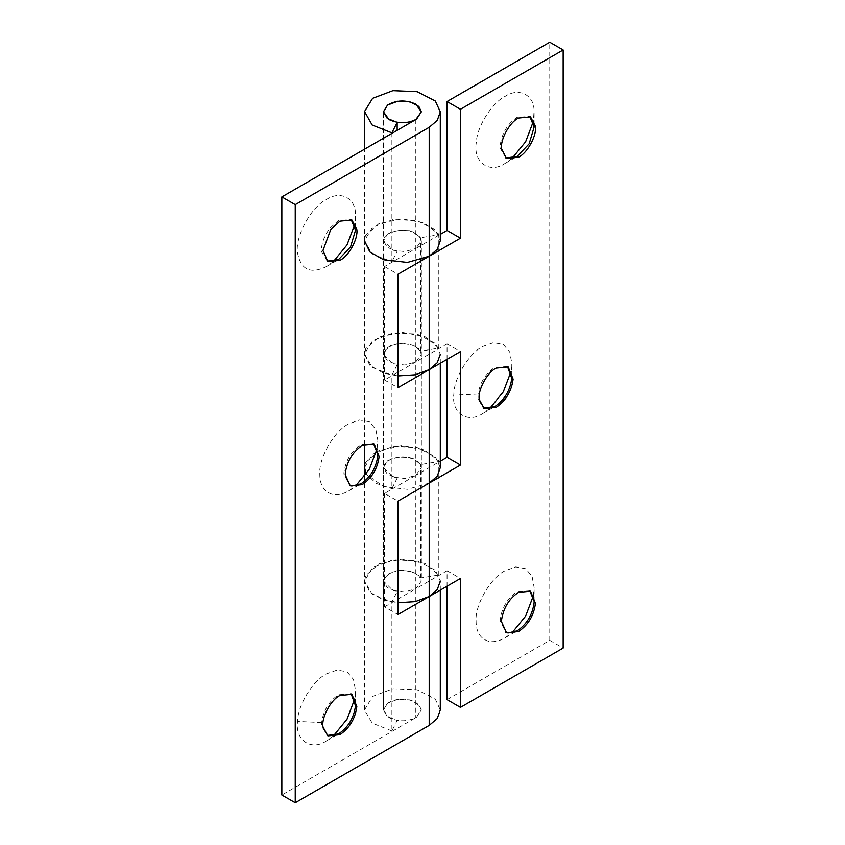 <?xml version="1.0" encoding="UTF-8"?>
<svg xmlns="http://www.w3.org/2000/svg" width="845" height="845" viewBox="0 0 845 845"><rect width="100%" height="100%" fill="white"/><g stroke="black" fill="none" stroke-linecap="round" stroke-linejoin="round"><path stroke-width="0.63" stroke-dasharray="4.22 3.17" d="M387.528 703.177C396.273 698.097 405.706 697.769 415.803 702.206L421.349 709.948L416.596 717.194C407.744 721.831 398.555 721.989 389.006 717.68L383.461 709.948L387.528 703.177M507.486 366.561L494.832 367.332C485.294 373.765 479.654 383.038 477.921 395.154L477.974 398.893L483.53 408.061M511.753 375.687L511.806 363.213L509.767 352.048L503.303 344.422L493.459 342.637L482.78 346.45C469.387 352.904 453.892 377.873 453.849 394.045C451.145 412.582 467.401 424.021 482.78 413.48L489.625 408.579M510.982 371.589L511.711 365.885M505.849 157.994L500.251 148.16L500.303 144.358C502.31 132.433 507.929 123.402 517.161 117.265L529.815 116.504M511.954 158.511L505.109 163.412C489.266 174.271 472.915 161.87 476.274 142.72C476.897 126.496 492.128 102.699 505.109 96.383C518.703 87.215 534.315 94.735 534.072 111.128L533.311 121.522M505.109 163.412L517.161 156.452M529.815 590.845L517.161 591.616C507.961 597.711 502.352 606.721 500.314 618.624L500.198 621.001L505.849 632.345M533.311 595.873L534.125 587.486L532.096 576.332L525.632 568.706L515.788 566.921L505.109 570.734C490.744 577.526 474.784 605.168 476.084 621.001C476.073 632.324 480.551 639.169 489.498 641.513C494.652 642.137 499.86 640.88 505.109 637.764L511.954 632.863M447.058 359.336L447.058 343.873L415.803 361.913L415.803 248.483L404.924 251.588L393.009 250.247L383.461 240.751L387.517 233.991L397.678 230.157L409.783 230.674L418.856 235.332L421.349 240.751L415.803 248.483L440.298 234.35M391.9 132.876L391.9 261.77L372.149 253.912L364.522 240.751L365.716 235.29L378.982 223.555L401.861 218.876L424.443 222.953L438.47 234.044M440.298 590.106L440.298 581.043L435.312 570.195L417.155 560.9L392.946 559.865L372.624 567.523L364.522 581.043L365.716 575.582L378.982 563.847L401.861 559.168L424.961 563.467L438.808 574.98L420.609 578.012L413.691 572.255L402.135 570.111L390.696 572.445L384.063 578.318L383.461 581.043L387.274 587.624L397.15 591.553L391.9 602.062L391.9 730.957L397.15 720.458L387.274 716.528L383.461 709.937L383.461 111.857L383.461 354.182L387.274 360.762L397.15 364.691L391.9 375.201L391.9 488.632L397.15 478.122L387.274 474.193L383.461 467.612L387.517 460.852L397.678 457.018L409.783 457.536L418.856 462.194L421.349 467.612L415.803 475.344L404.924 478.46L393.009 477.108L383.461 467.612L383.461 354.182L393.009 363.677L404.924 365.019L415.803 361.913L421.349 354.182L418.856 348.763L409.783 344.105L397.678 343.588L387.517 347.422L383.461 354.182L384.063 351.457L390.696 345.584L402.135 343.25L413.691 345.394L420.609 351.15L438.808 348.119L438.808 234.688L420.609 237.72L413.691 231.963L402.135 229.819L390.696 232.153L384.063 238.026L383.461 240.751L387.274 247.331L397.15 251.261L391.9 261.77M447.058 586.198L447.058 570.734L415.803 588.775L415.803 475.344L440.298 461.212M429.197 483.087L407.438 489.297L383.619 486.614L366.212 474.087L376.152 483.382L391.9 488.632M440.298 467.612L435.312 456.765L417.155 447.47L392.946 446.435L372.624 454.092L364.522 467.612L365.441 462.806M365.462 462.764L378.982 450.417L401.861 445.737L424.443 449.815L438.47 460.905M438.808 574.98L438.808 461.55L420.609 464.581L413.691 458.824L402.135 456.68L390.696 459.015L384.063 464.887L383.461 467.612L383.461 581.043L393.009 590.539L404.924 591.891L415.803 588.775L421.349 581.043L418.856 575.625L409.783 570.966L397.678 570.46L387.517 574.283L383.461 580.885L383.461 709.948L387.517 703.188L397.678 699.354L409.783 699.871L418.856 704.519L421.349 709.948L415.803 717.68L281.85 795.018M447.058 343.873L460.451 351.604M438.808 348.119L424.961 336.606L401.861 332.307L378.982 336.986L365.716 348.721L364.522 354.182L369.814 365.336L383.619 373.184L397.942 375.909M447.058 570.734L460.451 578.466M364.522 476.432L364.522 581.043L369.814 592.197L383.619 600.045L397.942 602.77M447.058 699.628L549.757 640.341L563.15 648.073M420.609 578.012L420.609 464.581M549.757 640.341L549.757 42.25M420.609 351.15L420.609 237.72M327.247 261.116L321.702 252.021C320.952 245.05 323.529 237.287 329.434 228.731L338.56 220.387L351.203 219.615M333.342 261.633L326.497 266.534C310.77 274.266 301.158 269.956 297.683 253.616C294.25 238.353 310.611 206.972 326.497 199.504C340.102 190.326 355.713 197.846 355.47 214.25L354.699 224.643M326.497 266.534L338.56 259.573M351.203 693.967L338.56 694.738C329.011 701.17 323.382 710.444 321.639 722.559L321.702 726.299L327.247 735.456M355.481 703.146L355.523 690.608L353.485 679.454L347.02 671.817L337.187 670.032L326.497 673.856C313.104 680.309 297.609 705.269 297.567 721.44C294.863 739.988 311.129 751.427 326.497 740.875L333.342 735.984M354.699 698.984L355.428 693.291M373.532 443.9L360.878 444.671C351.689 450.765 346.07 459.775 344.031 471.679L343.915 474.056L349.576 485.4M377.028 448.927L377.852 440.541L375.814 429.387L369.349 421.761L359.505 419.976L348.827 423.789C334.462 430.58 318.502 458.222 319.801 474.056C319.801 485.379 324.269 492.223 333.215 494.568C338.37 495.181 343.577 493.934 348.827 490.818L355.671 485.917M415.803 119.589L415.803 248.483L384.549 266.534L384.549 379.965L415.803 361.913L415.803 475.344L384.549 493.395L397.942 501.127M440.298 363.244L440.298 354.182L435.312 343.334L417.155 334.039L392.946 333.004L372.624 340.662L364.522 353.865L372.149 367.343L391.9 375.201M384.549 379.965L397.942 387.697M384.549 266.534L397.942 274.266M364.522 444.301L364.522 240.434L372.624 227.231L392.946 219.573L417.155 220.608L435.312 229.903L440.298 240.751M384.549 493.395L384.549 606.826L397.942 614.558M384.549 606.826L415.803 588.775L415.803 717.68M391.9 730.957L372.149 723.109L364.522 709.937L364.522 581.043L372.149 594.204L391.9 602.062M364.522 709.937L372.624 696.417L392.946 688.76L417.155 689.795L435.312 699.1L440.298 709.948M397.15 591.553L397.15 720.458M397.15 364.691L397.15 478.122M397.15 130.352L397.15 251.261M477.974 398.893L479.316 399.664M477.921 395.154L453.849 394.045M500.251 148.16L501.581 148.942M321.639 722.559L297.567 721.44M421.349 240.751L421.349 581.043M484.174 408.484L482.833 407.702M508.172 366.92L506.831 366.138M511.806 377.123L511.806 363.213M482.78 413.48L494.832 406.519M534.125 113.145L534.125 127.067M506.504 158.416L505.162 157.645M530.502 116.853L529.16 116.082M534.125 601.408L534.125 587.486M505.109 637.764L517.161 630.803M506.504 632.768L505.162 631.986M530.502 591.204L529.16 590.423M326.561 260.756L327.892 261.538M351.89 219.975L350.548 219.193M355.523 216.257L355.523 230.178M327.892 735.879L326.561 735.108M351.89 694.315L350.548 693.544M355.523 704.529L355.523 690.608M326.497 740.875L338.56 733.914M377.852 454.462L377.852 440.541M348.827 490.818L360.878 483.858M350.221 485.822L348.879 485.041M374.219 444.259L372.877 443.477M364.522 240.751L364.522 149.195M421.349 467.612L421.349 354.182"/><path stroke-width="1.27" d="M387.528 105.086C396.273 100.006 405.706 99.678 415.803 104.125L421.349 111.857L416.596 119.103C407.744 123.74 398.555 123.898 389.006 119.589L383.461 111.857L387.528 105.086M483.53 408.061L494.832 406.519C504.486 399.97 510.137 390.601 511.764 378.433L507.486 366.561M496.173 407.29C505.87 400.699 511.51 391.309 513.116 379.12L508.172 366.92L496.173 368.103C486.91 372.455 477.351 390.739 479.316 399.664L484.174 408.484L496.173 407.29M513.116 379.12L511.764 378.433L511.753 375.687M489.625 408.579L503.303 391.816L510.982 371.589M529.815 116.504L534.125 127.067L529.16 143.787L517.161 156.452L505.849 157.994M533.311 121.522L525.632 141.749L511.954 158.511M534.093 125.884L535.413 126.327C536.997 135.348 527.491 153.008 518.503 157.223L506.504 158.416L501.581 148.942C500.008 139.921 509.514 122.261 518.503 118.046L530.502 116.853L535.413 126.327M505.849 632.345L508.035 632.989L517.161 630.803C526.699 624.37 532.339 615.097 534.072 602.981L534.125 601.408L529.815 590.845M511.954 632.863L525.632 616.1L533.311 595.873M518.503 631.574C528.188 624.983 533.839 615.593 535.434 603.404L530.502 591.204L518.503 592.387C509.303 598.492 503.683 607.492 501.655 619.396L501.529 621.783L506.504 632.768L518.503 631.574M447.058 230.442L447.058 101.537L460.451 109.28L460.451 238.174L447.058 230.442L440.298 234.35M440.298 111.857L437.256 120.434L429.197 127.32L295.243 204.659L281.85 196.927L415.803 119.589L421.349 111.857L418.856 106.428L409.783 101.78L397.678 101.263L387.517 105.097L383.461 111.698L387.274 118.437L397.15 122.367L391.9 132.876L372.149 125.018L364.522 111.54L372.624 98.326L392.946 90.668L417.155 91.704L435.312 101.009L440.298 111.857L440.298 240.751L437.256 249.328L429.197 256.225L460.451 238.174M440.298 461.212L447.058 457.303L460.451 465.035L460.451 351.604L429.197 369.656L429.197 256.225L407.438 262.436L383.619 259.753L369.814 251.905L364.522 240.751M438.47 234.044L438.808 234.688M440.298 363.244L440.298 467.612L437.256 476.189L429.197 483.087L460.451 465.035M364.522 444.301L364.522 467.612L366.212 474.087L364.522 467.612L364.522 476.432M438.47 460.905L438.808 461.55M397.942 375.909L415.191 374.779L429.197 369.656L437.256 362.758L440.298 354.182M447.058 457.303L447.058 359.336M447.058 101.537L549.757 42.25L563.15 49.982L563.15 648.073L460.451 707.371L447.058 699.628L447.058 586.198M460.451 707.371L460.451 578.466L429.197 596.517L437.256 589.62L440.298 581.043M397.942 602.77L415.191 601.64L429.197 596.517L429.197 483.087L397.942 501.127L397.942 614.558L429.197 596.517L429.197 725.411L295.243 802.75L281.85 795.018L281.85 196.927M563.15 49.982L460.451 109.28M351.203 219.615L355.523 230.189L350.548 246.909L338.56 259.573L327.247 261.116M356.812 229.449C358.386 238.47 348.879 256.13 339.891 260.344L327.892 261.538L322.927 250.553L330.765 229.502L339.891 221.158L351.89 219.975L356.812 229.449M354.699 224.643L347.02 244.87L333.342 261.633M327.247 735.456L338.56 733.914C348.246 727.334 353.897 717.933 355.491 705.744L351.203 693.967M339.891 734.696C349.587 728.105 355.227 718.715 356.833 706.515L351.89 694.315L339.891 695.509C330.638 699.85 321.079 718.134 323.033 727.07L327.892 735.879L339.891 734.696M355.491 705.744L355.481 703.146M333.342 735.984L347.02 719.211L354.699 698.984M349.576 485.4L351.752 486.044L360.878 483.858C370.416 477.414 376.057 468.141 377.799 456.036L377.852 454.462L373.532 443.9M355.671 485.917L369.349 469.155L377.028 448.927M362.22 484.629C371.916 478.038 377.557 468.648 379.151 456.458L374.219 444.259L362.22 445.442C353.02 451.547 347.411 460.546 345.373 472.45L345.256 474.837L350.221 485.822L362.22 484.629M429.197 127.32L429.197 256.225L397.942 274.266L397.942 387.697L429.197 369.656L429.197 483.087M440.298 590.106L440.298 709.948L437.256 718.525L429.197 725.411M295.243 204.659L295.243 802.75M397.15 122.367L397.15 130.352M364.522 149.195L364.522 111.857"/></g></svg>
